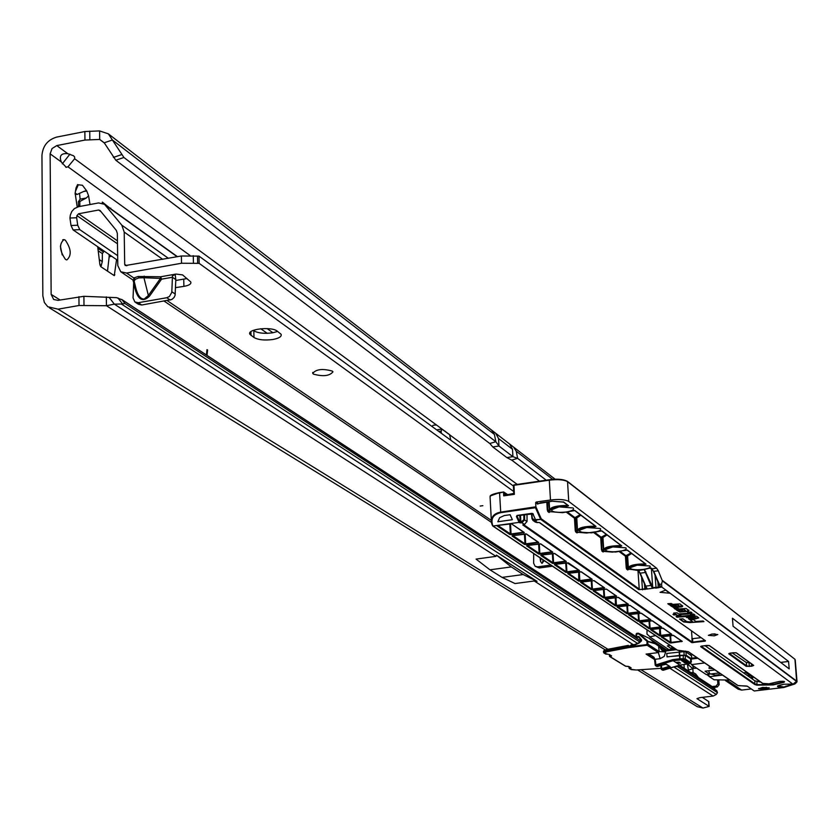 <?xml version="1.0" encoding="UTF-8"?>
<svg xmlns="http://www.w3.org/2000/svg" width="839" height="839" viewBox="0 0 839 839"><rect width="100%" height="100%" fill="white"/><g stroke="black" fill="none" stroke-linecap="round" stroke-linejoin="round"><path stroke-width="1.26" d="M75.143 192.928L77.104 194.48L83.774 191.428L86.753 190.988L82.453 185.272L78.279 184.769L75.541 191.145M65.484 259.429L66.795 259.954C71.787 255.559 71.294 248.942 65.306 240.132L63.963 239.576C58.961 244.002 59.464 250.62 65.484 259.429M62.191 254.93L60.398 246.1M90.004 204.538L88.577 195.77L86.753 190.988M78.184 184.832L77.628 184.58L76.055 187.873L75.132 193.222L77.23 207.044M431.949 426.422L433.207 425.226L436.49 424.995L74.64 158.739L74.671 157.029L73.528 155.76L67.76 153.673L56.769 145.587L52.049 148.545L50.13 153.841L51.148 294.384L60.104 299.995M539.498 481.177L511.706 460.118L517.653 458.367L512.923 456.678L498.964 446.033L492.797 446.956L489.777 443.506L115.803 160.228L104.225 142.787L112.395 139.998L123.931 157.48L115.803 160.228M546.21 480.202L517.653 458.367L516.237 451.256L513.573 447.082M111.744 256.315L109.154 256.786L107.497 271.165M109.154 256.786L111.314 256.021M109.143 254.532L109.164 256.409M78.551 206.688L78.331 201.78L80.135 199.158L79.516 193.358M77.104 194.48L75.111 194.166M639.717 641.961L121.403 304.012L114.345 304.148L106.448 305.711L79.013 305.501L58.069 309.172L47.771 306.728L44.352 302.459L42.841 295.863L41.95 155.446C42.779 145.902 47.697 139.777 56.695 137.082L84.854 131.534L99.589 130.915L99.694 139.442L104.225 142.787M110.779 208.796L102.327 202.094L102.337 203.132M116.569 259.608L114.272 275.643L100.764 266.655L99.914 264.788L97.691 246.718M206.415 354.981L206.992 349.622L207.6 350.02L207.023 355.379M683.995 664.614L684.257 668.264M693.15 665.82L693.255 667.351M67.76 153.673C61.111 153.065 58.95 155.823 61.289 161.948L66.229 167.318L67.98 166.814L65.83 167.234M708.777 701.624L702.369 697.356M121.403 304.012L124.959 303.519L122.064 299.764L116.495 297.656L83.9 296.303L57.996 300.362L53.665 299.492L51.148 294.384M713.465 687.414L717.314 686.952L719.149 684.708L718.855 680.796M698.488 677.597L695.741 674.011L693.087 672.5L690.979 672.679M688.462 671.022L688.399 670.162L693.664 668.368L692.448 665.358M696.643 668.159L692.647 668.463L687.854 664.415L689.522 663.701M712.175 686.564L716.034 686.113L717.869 683.858L717.628 680.712M637.734 643.534L114.345 304.148L109.437 297.782M679.38 666.187L716.705 690.602L717.45 692.647L677.293 666.46M637.577 669.921L697.335 706.711L702.998 708.064L709.133 706.396L696.957 698.646L700.009 697.629L713.108 696.076L716.275 694.472L717.45 692.647M714.744 688.295L679.999 665.516M496.373 555.114L537.033 581.343L523.169 574.547L511.308 566.923L496.373 555.114L495.985 556.362L106.448 305.711L106.333 296.901M79.013 305.501L78.929 296.67M537.033 581.343L534.254 580.987L633.235 644.677M534.254 580.987L515.031 583.545L502.068 577.389L489.955 569.817L476.049 559.089L495.985 556.362M206.939 350.094L207.6 350.02M206.992 350.125L206.457 355.012M605.192 649.837L49.428 307.84M693.14 665.82L693.234 667.309M695.741 674.011L695.049 675.343M692.804 668.62L693.087 672.5L692.479 673.654M438.797 431.435L441.199 431.068L442.027 429.169L449.61 434.749L450.784 440.192M441.199 431.068L441.304 433.26M489.955 569.817L511.308 566.923M502.068 577.389L523.169 574.547M517.233 484.397L449.788 434.927M445.404 431.361L445.719 431.886M189.96 255.413L67.98 166.814L74.64 158.739L74.629 156.935M69.92 154.156L62.285 163.857M489.777 443.506L495.849 441.713L123.931 157.48M495.723 433.291L498.555 438.566L498.964 446.033L495.849 441.713L494.423 434.445L112.395 139.998L108.378 133.862L99.589 130.915M84.854 131.534L84.949 140.061L99.694 139.442L104.319 142.976M449.777 434.77L436.49 424.995M56.769 145.587L84.949 140.061M88.577 195.77L86.291 198.004L79.799 201.507L79.841 205.912L78.373 206.184M78.331 201.78L79.799 201.507M104.12 251.102L102.358 253.619L98.194 250.788M100.9 266.75L102.295 261.611L102.358 253.63M110.087 208.292L110.769 208.166M509.693 444.083L512.514 449.305L512.923 456.678L506.85 457.58L492.797 446.956M506.85 457.58L511.706 460.118M687.571 662.841L684.844 662.915L687.571 662.841M685.421 661.436L682.747 661.531L685.4 661.153M683.816 662.265L686.858 662.023L683.816 662.181M663.324 670.246L679.863 665.096L673.109 660.671L656.35 665.904L655.878 664.876L672.721 659.622L673.109 660.671L683.166 659.664L683.324 655.207L679.821 655.374L680.051 658.741L685.211 658.877L684.393 659.79L689.805 663.397L690.612 662.495L690.686 659.244M684.76 661.027L681.667 660.807L684.75 660.922M683.995 661.751L684.876 661.908L683.995 661.751M686.48 662.474L684.414 662.632L686.47 662.328M678.646 662.925L679.842 662.632L676.129 662.391L679.129 662.139L678.436 662.464L680.607 663.114L678.646 662.925M654.567 659.632L651.693 655.972L646.093 654.095L650.613 654.997L653.938 657.22L655.427 660.555L655.878 664.876L655.228 665.149L655.616 665.799L655.228 665.149M609.429 654.556L611.621 655.93L610.1 656.664L625.821 666.271L629.082 666.606L631.169 667.917L629.659 668.62L631.253 669.595L636.172 670.004L661.059 668.337M672.721 659.622L679.737 658.762L679.506 655.406L667.12 656.916L666.701 653.445L683.932 651.662L685.956 651.872L691.493 655.857M665.526 650.309L659.244 646.145L663.502 651.19L661.898 650.277L659.307 646.533L655.238 643.786L647.058 641.353L638.122 633.34L638.825 633.55L638.311 633.896L636.486 634.127L636.654 636.728L638.804 636.455L641.573 639.821L641.457 640.944L639.045 643.073L634.997 644.918L606.157 650.047L603.503 651.326L603.556 652.26M683.324 655.207L685.358 655.416L690.686 659.003M638.825 633.55L647.456 640.776L647.97 644.237L659.181 651.588L658.5 645.548L665.621 650.298M629.659 668.62L629.019 668.064L629.911 667.634L630.687 668.169M610.1 656.664L609.439 656.098L610.792 655.521M641.279 640.283L638.804 636.455M666.061 649.543L648.904 638.133L654.934 643.188L646.942 641.122M630.645 667.687L631.169 667.917M610.792 655.563L611.138 656.203M661.426 665.306L661.772 668.631L663.23 670.277L661.562 669.574M668.956 666.25L668.977 667.54L670.204 666.69L666.365 664.205L664.226 664.404M657.451 666.512L664.131 664.425M659.307 646.533L659.087 645.967L659.307 646.533M662.978 650.424L661.898 650.277M689.532 663.67L679.947 665.086M690.581 662.726L685.211 658.877L685.358 655.416M686.155 661.908L684.257 662.212L686.071 662.254M654.798 660.765L655.186 659.276L660.167 658.667L658.363 652.585L647.142 645.243L628.547 647.635L606.576 651.819L604.384 653.172L608.044 654.305L605.527 653.875M662.495 670.172L679.905 665.107L689.364 663.733L690.686 662.569L690.759 659.087M638.122 633.34L636.633 633.382L636.067 634.284L636.235 636.78M638.091 633.225L648.904 638.133L658.5 645.548M636.088 634.242L636.56 633.424M666.932 656.801L686.197 655.228L691.714 658.951L690.749 659.527M480.191 506.053L482.865 505.686L480.191 506.053M144.13 276.125L143.941 277.74L138.928 277.898L135.331 279.272L134.135 281.159L135.184 285.344C137.145 294.636 140.144 299.208 144.214 299.051L148.367 295.464L143.941 277.74L160.469 278.401L161.56 279.167L149.457 296.24L148.367 295.464L160.469 278.401L160.658 276.776L161.56 279.167L172.415 277.248L172.425 275.916L176.001 274.059L160.658 276.776L138.152 276.482L138.928 277.898M544.175 560.62L541.91 563.389L540.557 561.438L540.033 557.83M277.688 331.447L272.665 332.789C264.463 333.859 258.181 333.209 253.808 330.818L253.2 330.398M272.874 339.491C264.663 340.561 258.37 339.91 253.997 337.54L249.928 334.321C246.446 329.182 271.249 326.224 277.164 331.08L281.128 334.289C281.831 336.565 279.083 338.295 272.874 339.491M332.275 371.079L332.957 371.813C329.654 375.987 323.151 376.753 313.471 374.131L312.758 373.376C316.072 369.202 322.575 368.436 332.275 371.079M750.527 677.776L752.541 677.513M513.699 491.507L199.168 263.362L181.518 263.247L126.553 273.042L120.753 271.763L117.796 265.585L117.334 233.347L116.306 230.379L100.061 210.495L98.666 210.012L78.583 213.767L76.926 215.602L76.664 217.762L77.723 225.24L79.799 229.655L117.659 255.654M175.508 287.63L183.888 286.372C189.121 285.438 191.418 283.96 190.778 281.956L182.566 274.888L176.001 274.059M725.441 680.565L738.194 689.186L741.613 690.088L751.146 688.966M186.961 278.548L175.781 280.478M513.395 485.97L199 256.115L181.371 255.989L125.284 265.575L124.696 264.348L124.203 232.078L121.802 225.156L104.497 204.286L98.583 202.933L78.509 206.698L74.388 208.607L71.818 211.449L70.361 214.952L69.941 218.025L71.011 225.502L73.098 229.907L117.722 260.394M552.461 566.199L539.32 567.972L535.366 566.398M533.688 553.562L533.656 563.284L535.104 566.231L537.642 566.86L550.804 565.077M175.173 274.238L175.812 279.628L172.415 277.248L171.806 292.339L169.426 296.503L166.772 297.73L138.278 302.701L134.859 301.956L133.044 297.887L133.695 282.638L132.908 279.974L121.319 272.151M132.908 279.974L133.716 280.373L133.8 277.961L126.553 273.042M175.812 279.628L175.099 295.276L174.093 297.488L171.827 299.492L141.76 305.008L138.351 304.263L135.205 302.176M79.799 229.655L73.098 229.907M199.168 263.362L199 256.115M174.355 274.458L172.394 276.073M135.331 279.272L133.8 277.961L138.152 276.482M134.083 281.075L133.695 282.638M149.457 296.24C142.053 303.225 136.872 299.156 133.904 284.033L134.764 283.634M748.996 676.695L749.447 675.206M719.474 673.035L719.033 674.703L715.258 675.154L709.679 673.654L708.619 670.707M674.147 649.25L672.249 648.484L671.42 646.271M519.645 521.774L519.645 522.76L519.079 522.372L516.415 516.488L517.023 515.995L519.645 521.774L519.079 522.372L493.028 526.032L677.44 650.204L688.358 651.714L738.005 685.526L747.35 686.229L754.219 690.969L783.836 687.498C775.246 687.015 775.32 685.935 784.035 684.236L792.803 684.068L661.845 587.09L660.377 587.279L660.094 586.534M711.682 634.085L715.069 633.906M765.178 689.218L769.237 687.865L762.63 687.424L758.571 688.777L765.178 689.218M761.665 688.987L769.122 687.728M637.262 565.161L649.91 566C651.064 567.384 648.767 568.527 643.01 569.45C635.039 570.184 630.697 569.618 630.005 567.751L637.262 565.161M612.774 546.913L625.863 547.825C627.111 549.283 624.782 550.499 618.878 551.464C610.614 552.23 606.125 551.611 605.38 549.618L612.774 546.913M586.744 527.521L600.315 528.507C601.657 530.059 599.298 531.349 593.236 532.356C584.678 533.153 580.011 532.482 579.235 530.353L586.744 527.521M559.047 506.871L573.121 507.952C574.579 509.609 572.188 510.972 565.958 512.031C557.075 512.86 552.219 512.136 551.391 509.839L559.047 506.871M777.659 685.924L783.909 686.994L794.281 683.575M714.293 635.836L717.806 634.536L711.86 634.064L708.357 635.364L714.293 635.836M492.713 525.361L491.444 522.613C490.993 516.866 494.056 513.374 500.621 512.115L535.89 506.787L541.207 518.743L540.599 519.236L535.481 507.742L500.736 512.671C493.206 514.496 490.532 518.733 492.713 525.361L493.028 526.032L492.378 525.308M535.649 502.676L536.173 502.037L538.355 503.589L537.6 504.092L535.649 502.676L535.89 506.787M644.415 569.503L649.438 568.213L652.113 568.779L656.612 568.181L568.748 501.428C565.203 499.488 559.12 499.016 550.478 500.002L536.173 502.037M670.225 645.464L667.299 645.915L672.238 649.229L668.872 649.648L649.732 636.885L655.553 635.595M672.238 649.229L672.175 648.369M690.707 661.604L691.346 662.034L691.158 659.433M705.064 671.231L709.532 674.22L706.312 674.598L691.378 664.645L704.655 662.946M709.532 674.22L709.469 673.381M729.804 680.062L714.094 679.789L709.469 676.706L722.473 675.07M743.438 672.784L745.756 672.595L752.531 677.388L753.862 677.23M691.787 658.982L697.765 658.248M705.054 671.2L714.954 669.952M691.724 658.185L696.758 657.566M647.026 629.858L646.974 634.074L649.942 636.728M713.16 668.725L709.007 668.295L709.553 666.271M691.346 662.034L690.696 662.107M523.211 524.616L524.469 524.427L523.567 524.574L692.206 642.097L691.923 638.206L692.532 638.699L701.068 637.64M732.101 652.878L746.364 662.569L749.657 662.6M704.917 645.642L754.911 680.859L754.785 684.519L700.638 646.659L702.274 645.957L709.395 645.579L762.735 683.386L768.944 683.827L779.546 681.404C784.119 681.132 785.535 681.457 783.804 682.39L783.437 681.939L784.245 681.52M754.911 680.859L760.658 682.044M675.206 614.179L672.951 614.326L673.864 614.987L676.129 614.83L677.681 615.952L681.058 615.721L679.506 614.599L688.41 613.991L692.007 612.879L690.917 612.03L687.519 612.26L688.389 613.278L678.594 613.949L677.073 612.837L673.675 613.068L675.206 614.179L674.252 613.036M682.17 610.247L676.517 610.047L679.81 612.061L688.2 611.358L688.913 610.614L686.082 608.474L679.045 608.946L677.545 608.086L674.126 608.317L675.521 609.324L683.586 609.376L685.641 610.907L681.96 611.295L683.324 611.075L682.17 610.247M675.94 605.695L670.235 605.496L673.581 607.541L682.034 606.828L682.747 606.083L679.873 603.902L672.784 604.384L671.252 603.493L667.802 603.734L669.218 604.762L677.356 604.814L679.443 606.366L675.741 606.765L677.104 606.545L675.94 605.695M676.035 616.539L676.947 617.189L691.42 616.13L694.933 615.029L693.654 614.043L690.266 614.274L691.326 615.427L676.035 616.539M688.473 618.71L689.364 619.36L695.206 618.962L698.782 617.861L696.643 616.246L686.061 616.969L686.963 617.619L694.168 617.126L695.185 618.259L688.473 618.71M689.899 622.58L703.963 621.626L703.092 620.986L695.94 621.479L693.308 619.56L689.952 619.79L692.595 621.699L689.878 621.888L686.742 621.584L682.936 618.836L679.569 619.067L683.628 621.972L689.899 622.58L703.365 621.196M665.6 590.111L660.062 592.334L669.784 593.215L665.6 590.111M752.688 679.296L752.531 677.388M656.612 568.181L658.279 570.772L653.78 571.369L659.286 584.364L661.562 584.059L661.845 587.09M796.022 683.051L796.672 681.499L662.401 580.934L658.279 570.772M733.055 626.24L789.184 668.882L788.576 661.457L732.437 618.217L733.055 626.24M692.049 638.238L691.504 630.834M530.72 513.678L531.507 514.244M512.367 519.708L510.102 514.727L504.375 515.534L499.666 517.653L497.831 521.764L512.367 519.708M788.576 661.457L780.658 662.411M662.401 580.934L661.562 584.059M662.338 580.42L796.767 681.184L796.924 682.065M792.803 684.068L794.984 683.911L786.437 686.428M680.146 619.025L683.596 621.5L689.857 622.108M690.518 619.748L692.595 621.699M689.039 618.679L689.364 619.36M686.638 616.927L694.126 616.644L695.51 617.693M689.333 618.878L698.614 617.693M676.612 616.497L676.947 617.189M690.833 614.232L691.64 614.861M676.916 616.707L694.755 614.861M675.353 606.482L676.412 606.041M668.389 603.692L672.784 604.636L677.325 604.321L679.37 606.031M670.906 605.517L672.521 606.691L682.631 605.936M681.583 611.023L682.631 610.572M674.703 608.275L679.045 609.198L683.544 608.894L685.557 610.561M677.178 610.068L679.171 611.411L682.506 611.767L686.68 611.327L688.871 610.131M688.085 612.218L688.704 612.711M679.506 614.599L691.839 612.711M673.539 614.284L676.087 614.347L677.65 615.469L680.45 615.281M758.655 688.494L760.816 688.945M766.217 687.235L767.203 688.337L760.679 688.861L765.871 688.242L765.095 687.697L766.133 687.571L767.203 688.337M760.679 688.861L765.357 687.886M533.006 514.034L535.471 519.666L540.694 519.372L535.995 520.033M532.775 513.51L535.534 519.771M658.93 584.29L660.377 587.279L656.077 588.097L652.207 587.678L658.248 587.185L657.881 581.899M645.422 586.062L646.89 589.041L638.773 589.618L540.694 519.372L541.207 518.743L639.234 589.051L637.965 570.342M641.615 577.274L642.433 589.251L646.607 588.307M796.725 681.153L793.778 683.575M491.444 522.613L492.252 525.151M646.397 588.527L646.89 589.041L653.529 588.17L653.78 587.552M646.575 588.16L645.348 585.979M660.073 586.388L658.856 584.206M784.035 687.351L786.122 686.061M540.117 502.928L537.6 504.092M535.838 507.123L535.481 507.742M550.478 500.002L549.304 480.17L513.846 485.309L514.349 494.339L503.715 495.87L504.522 493.856L506.116 495M549.388 479.74L513.971 484.879L514.349 494.339L503.715 495.87L503.526 492.399L504.459 492.608L504.522 493.856L505.938 495.031M500.736 512.671L499.583 492.965L503.652 491.969L507.511 494.8M552.723 479.373L516.237 451.256M61.289 161.948L50.13 153.841M122.735 304.148L117.932 297.939M124.959 303.519L640.828 640.975M637.063 637.378L122.064 299.764M673.885 666.984L716.275 694.472M83.994 305.134L83.9 296.303M669.858 668.243L713.108 696.076M708.945 706.207L708.577 701.278M58.069 309.172L607.929 649.26M640.954 669.7L702.998 708.064M716.034 686.113L717.314 686.952M717.869 683.858L719.149 684.708M121.55 154.649L113.412 157.407M494.423 434.445L491.696 430.176M89.742 131.157L89.846 139.683M76.37 187.107L77.461 186.908M80.135 199.158L86.291 198.004M101.446 265.47L99.862 264.411M102.295 261.611L99.275 259.576M103.166 251.847L97.88 248.25M113.328 275.077L114.849 274.804M555.177 479.247L108.378 133.862M512.514 449.305L498.555 438.566M610.834 655.416L608.988 654.389M630.404 667.414L630.949 667.75M630.949 644.971L635.123 644.457L638.825 642.779L641.573 639.821M674.535 666.774L679.202 666.218L678.279 665.61M654.504 659.496L646.093 654.095L658.363 652.585L659.181 651.588L665.663 651.913L664.226 656.392L660.167 658.667M689.805 663.397L689.27 663.733M683.166 659.664L684.393 659.79M663.376 650.487L665.694 650.309M662.621 650.267L675.594 649.082M629.082 667.917L628.998 666.68M609.513 655.941L609.429 654.682M683.47 651.683L683.502 650.97M679.485 650.739L679.569 651.882M668.977 667.54L662.086 669.679L661.122 668.893L668.505 666.533L668.463 665.935M660.765 665.505L661.122 668.861L660.796 665.495M655.249 665.086L654.777 660.828L655.427 660.555M604.017 650.676L606.293 649.596M628.306 645.38L606.377 649.564L628.264 645.401M679.831 665.128L679.254 666.208M604.384 653.172L603.577 652.448L606.23 651.169L630.959 646.554L630.991 644.96L634.997 644.918M631.169 647.226L630.959 646.554L646.942 644.572L647.058 641.353M676.486 649.68L665.6 651.022L665.663 651.913M679.254 651.903L679.171 650.707M690.759 655.144L690.801 653.508M685.536 651.085L685.515 651.725M636.728 637.158L636.088 634.305L636.602 633.393M641.279 640.293L638.699 637.158L636.853 637.399M655.238 643.786L654.923 643.177L655.238 643.786M647.247 644.195L647.97 644.237L647.142 645.243L646.942 644.572M604.405 650.131L604.468 649.512L604.374 650.141M630.257 668.264L629.879 667.225M610.698 656.287L610.32 655.228M606.576 651.819L606.377 649.564M628.547 647.635L628.348 645.369M641.29 640.304L641.457 640.944M630.718 669.27L636.172 670.015L661.069 668.347M629.355 668.557L631.253 669.595M606.073 654.21L604.07 653.109M625.286 665.946L625.821 666.271M675.573 649.071L663.502 651.19M665.736 664.173L670.204 666.69M656.622 666.439L666.365 664.205M679.737 658.762L680.051 659.821L679.737 658.762M648.505 637.955L638.458 633.256M648.757 638.039L666.816 650.141M679.433 655.269L679.191 651.913M691.714 658.951L691.472 655.626M686.197 655.228L685.956 651.872M684.173 655.018L683.932 651.662M679.747 655.238L679.506 651.882M540.557 561.438L540.998 558.48M253.997 337.54L253.808 330.818M491.297 520.358L167.171 300.582M741.613 690.088L727.277 680.366M133.904 284.033L133.768 282.67L134.45 282.386M272.937 332.747L267.117 328.594M168.387 258.318L121.802 225.156M177.176 256.744L105.515 205.293M267.211 333.314L260.751 328.741M162.703 259.335L124.203 232.078M126.783 265.774L124.696 264.348M98.666 210.012L101.058 211.711M117.45 240.877L78.583 213.767M76.926 215.602L117.491 243.813M77.723 225.24L71.011 225.502M76.664 217.762L69.941 218.025M183.888 286.372L183.741 279.272M181.518 263.247L181.371 255.989M193.431 262.911L193.264 255.664M197.679 263.404L197.511 256.157M251.029 335.474L250.913 331.636M171.859 291.752L175.257 294.09M138.278 302.701L141.76 305.008M166.772 297.73L170.191 300.058M539.32 567.972L537.642 566.86M542.518 562.959L542.99 559.812M747.518 675.657L749.405 675.426M710.455 674.011L719.348 672.941M673.224 649.019L675.143 648.778M777.68 685.903L784.046 684.236L792.75 684.142M499.75 492.545L503.589 491.99L499.583 492.965C492.86 494.087 489.703 495.608 490.112 497.527L491.308 520.201M490.815 495.755L499.645 492.566M503.652 491.969L507.857 494.748M709.469 676.706L706.868 674.535L709.469 676.706M707.434 674.472L709.951 676.57M690.392 663.271L691.86 664.498M692.532 638.699L692.783 642.129L704.991 640.43M751.482 663.932L751.618 665.673L753.265 665.222M749.038 662.674L749.3 665.956L751.765 666.197L746.228 666.344L728.755 653.822L733.15 652.742L736.495 652.92L753.716 665.411L751.765 666.197M746.364 662.569L746.626 665.851L749.437 666.47M729.227 653.382L746.626 665.851L746.228 666.344M701.131 646.208L755.163 684.037L757.229 684.676L773.002 684.425L783.437 681.939L783.385 681.331M772.887 683.019L773.254 684.907L756.883 685.159L754.785 684.519M756.977 681.499L756.883 685.159M591.883 580.682L592.418 589.093L591.768 589.062L591.243 580.766M579.319 571.894L579.854 580.588L591.568 579.015M580.148 571.768L581.406 571.862L592.24 579.33L591.547 579.676L591.348 578.868M568.548 573.331L580.043 581.207L591.547 579.676M580.043 581.207L578.732 581.123L578.669 571.978M510.511 523.683L511.066 533.961L510.343 533.908L509.797 523.777M525.151 533.908L525.686 543.861L524.983 543.819L524.427 534.034M539.299 543.871L539.855 553.467L539.162 553.425L538.617 543.966M553.048 553.499L553.593 562.78L552.911 562.738L552.377 553.593M566.377 562.833L566.923 571.82L566.252 571.768L565.717 562.927M604.09 589.209L604.615 597.368L603.975 597.326L603.461 589.293M615.952 597.494L616.466 605.401L627.729 603.933M606.062 598.773L618.458 597.399L628.38 604.237L627.708 604.562L627.52 603.786M606.115 598.773L616.644 605.989L627.708 604.562M616.644 605.989L615.396 605.915L615.333 597.578M627.488 605.548L627.991 613.215L627.373 613.183L626.88 605.622M638.699 613.372L639.203 620.808L638.594 620.776L638.101 613.445M649.617 620.986L650.11 628.201L649.512 628.17L649.019 621.059M660.23 628.39L660.723 635.396L671.441 634.043M661.992 628.159L651.347 629.491L663.177 628.222L671.231 633.906M651.452 629.491L660.88 635.952L671.41 634.641M660.88 635.952L659.706 635.889L659.653 628.463M670.571 635.595L671.053 642.401L670.476 642.37L670.004 635.668M783.804 682.39L773.254 684.907M511.266 523.683L524.312 532.513L511.287 534.632L509.839 534.527L510.343 533.908L497.863 525.445L497.024 525.854L497.496 525.487M497.726 525.445L511.675 523.798M509.839 534.527L497.024 525.854M527.332 545.497L540.872 543.934L552.744 552.104L540.064 554.118L539.855 553.467L551.842 551.831L552.041 552.481M526.64 545.885L538.669 554.023L540.064 554.118M554.81 564.395L568.307 562.833L579.466 570.53L567.122 572.45L566.923 571.82L578.585 570.258L578.774 570.887M554.453 564.699L565.78 572.355L567.122 572.45M593.498 590.604L606.471 589.135L616.686 596.172L604.793 597.966L604.615 597.368L615.826 595.91L616.004 596.508M593.163 590.876L603.524 597.892L604.793 597.966M617.473 606.838L630.11 605.433L639.758 612.082L628.17 613.791L627.991 613.215L638.919 611.82L639.087 612.397M617.147 607.1L626.932 613.718L628.17 613.791M640.472 622.129L652.459 620.829L661.593 627.121L650.277 628.768L650.11 628.201L660.765 626.859L660.933 627.425M639.811 622.433L649.082 628.705L650.277 628.768M661.929 636.665L673.612 635.406L682.264 641.374L671.21 642.947L671.053 642.401L681.457 641.111L681.614 641.657M661.279 636.948L670.057 642.884L671.21 642.947M531.832 513.52L532.366 518.439L535.827 520.799L536.551 520.39M535.827 520.799L532.964 520.432L531.989 518.649L532.964 520.432M705.211 640.587L539.666 522.603L535.355 522.12L537.275 522.624L534.674 520.243M705.159 641.164L691.787 642.611L522.812 524.962L523.526 524.553M524.564 524.406L520.893 522.183L523.893 519.635L523.861 514.653M519.645 522.76L521.113 522.865M659.706 635.889L650.686 629.795L651.347 629.491M628.956 614.62L641.436 613.236L650.823 619.706L639.37 621.384L639.203 620.808L649.994 619.444L650.162 620.011M628.642 614.872L638.154 621.311L639.37 621.384M615.396 605.915L605.328 599.109L618.458 597.399M580.64 582.413L591.306 589.628L604.636 587.877L594.117 580.63L581.049 582.109M541.124 555.124L554.799 553.53L566.304 561.459L553.792 563.42L553.593 562.78L565.413 561.186L565.612 561.826M540.767 555.439L552.429 563.336L553.792 563.42M512.451 535.691L526.504 534.024L538.743 542.466L525.896 544.532L525.686 543.861L537.841 542.193L538.04 542.854M512.073 536.037L524.48 544.427L525.896 544.532M581.406 571.862L568.16 573.373M578.732 581.123L567.741 573.687M796.672 681.499L794.953 659.297L567.542 481.659L568.748 501.428M660.513 586.587L653.424 571.286M651.588 568.381L653.329 571.149L652.039 568.779M639.79 573.016L645.327 585.916L639.853 573.089M637.189 570.069L638.521 570.583L640.209 573.163L645.768 586.136L650.97 585.454L645.432 572.471L640.209 573.163L638.448 570.593M644.446 569.513L652.7 587.132L651.4 568.412M655.049 575.197L656.077 588.097M540.022 502.939L552.114 501.219L563.798 502.131L568.58 505.749L567.07 506.211C557.044 506.253 551.443 507.626 550.237 510.332L548.213 510.857L549.65 511.905L550.887 511.727L549.44 511.979M551.873 511.706L550.982 511.717M552.209 511.78L562.57 512.66L574.946 510.542L596.015 526.441L594.526 526.882C584.846 526.934 579.371 528.234 578.102 530.783L576.131 531.276L577.484 532.272L586.597 533.027L601.983 530.94L621.772 545.885L620.325 546.294C610.949 546.357 605.601 547.594 604.29 550.006L602.36 550.468L603.629 551.401L612.418 552.104L627.383 550.111L646.02 564.175L644.593 564.563C635.522 564.647 630.299 565.822 628.935 568.097L627.048 568.538L629.386 569.261L627.991 569.524M630.278 569.241L629.449 569.251M630.571 569.293L638.521 570.583L644.321 569.513M644.95 589.555L644.425 583.818M533.363 514.097L531.863 513.342L517.097 515.429L516.415 516.488M619.339 551.684L625.443 556.236L626.219 567.877L626.586 569.115L627.782 569.985L628.023 569.503M603.147 551.989L603.661 551.412L603.147 551.989L601.878 551.066L602.171 549.839L603.335 549.671L602.57 537.705L601.395 537.872L601.878 551.066M601.49 549.786L600.724 537.82L593.718 532.597M566.472 512.283L574.474 518.25L575.229 530.573L575.638 531.884L576.991 532.88L577.263 532.346M548.853 501.712L549.335 509.976M549.146 512.535L547.71 511.486L548.003 510.164L549.241 509.997L548.748 501.722M547.521 501.9L547.71 511.486M547.28 510.112L546.808 501.995M567.563 512.115L574.967 517.642L580.137 514.653M550.237 510.332L549.629 509.818C550.887 506.987 556.76 505.539 567.248 505.498L567.206 504.9M549.146 501.659L549.608 509.514M594.788 532.44L601.206 537.233L606.314 534.401M577.337 531.108L576.372 518.135L575.166 518.303L575.932 530.615L577.515 530.29C578.837 527.616 584.573 526.252 594.704 526.2L594.662 525.613M580.84 515.188L576.76 517.978L577.505 530.07M620.367 551.527L625.904 555.67L630.959 552.985M628.191 568.391L627.226 556.131L626.093 556.288L626.869 567.919L628.38 567.625C629.806 565.245 635.27 564.007 644.771 563.934L644.73 563.378M631.62 553.488L627.603 555.984L628.369 567.531M603.524 550.311L603.713 549.524C605.097 546.997 610.687 545.707 620.493 545.633L620.461 545.067M607.006 534.915L602.947 537.547L603.702 549.367M531.999 518.586L531.454 513.573L531.978 518.617M524.595 514.548L524.616 519.719L522.047 522.739L521.827 522.047M527.028 521.501L527.018 514.202L527.06 521.449L524.469 524.427L527.028 521.418L523.893 519.635M520.495 515.125L520.893 522.183L520.159 522.131L519.781 515.23M567.542 481.659C564.007 479.677 557.925 479.174 549.304 480.17L549.419 479.73C557.725 478.796 563.567 479.279 566.954 481.187L567.542 481.659M592.596 589.702L592.418 589.093L603.765 587.604L603.954 588.212M511.287 534.632L511.066 533.961L523.389 532.241L523.599 532.912M795.215 659.863L797.019 681.488L794.984 683.911L783.846 687.498L754.24 690.969M638.773 589.618L642.433 589.251L642.611 589.859M692.941 642.674L692.783 642.129L691.787 642.611M538.219 522.498L537.369 522.613M539.666 522.603L538.302 522.487M652.207 587.678L650.97 585.454L651.504 584.993M645.327 585.916L647.016 588.349M658.426 587.793L658.248 587.185L659.874 586.765M645.967 572.02L645.432 572.471L644.174 569.566M662.034 636.654L670.476 642.37L670.057 642.884M640.587 622.129L649.512 628.17L649.082 628.705M629.418 614.557L638.594 620.776L638.154 621.311M617.934 606.775L627.373 613.183L626.932 613.718M593.96 590.541L603.975 597.326L603.524 597.892M581.437 582.067L591.768 589.062L591.306 589.628M555.271 564.332L566.252 571.768L565.78 572.355M541.585 555.061L552.911 562.738L552.429 563.336M527.469 545.497L539.162 553.425L538.669 554.023M512.902 535.628L524.983 543.819L524.48 544.427M581.385 582.056L594.117 580.63M591.715 578.973L592.24 579.33M568.506 573.32L580.074 571.779M523.756 532.136L524.312 532.513M510.301 523.683L511.297 523.704M538.198 542.088L538.743 542.466M526.137 533.929L525.067 533.919M552.198 551.737L552.744 552.104M539.55 543.819L540.505 543.84M565.769 561.092L566.304 561.459M553.499 553.425L554.799 553.53M578.941 570.163L579.466 570.53M567.017 562.738L579.109 570.436M616.34 596.089L606.471 589.135M639.433 611.998L630.11 605.433M640.272 613.162L641.436 613.236M651.305 620.755L652.459 620.829M663.177 628.222L662.013 628.159M672.49 635.343L673.612 635.406M629.407 569.272L637.252 570.069M628.317 569.408L627.782 569.985M628.38 567.625L628.935 568.097M645.369 563.86L644.593 564.563M627.603 555.984L627.048 555.512L627.603 555.984M626.586 569.115L626.869 567.919L626.219 567.877M645.485 563.777L646.02 564.175M625.737 550.08L627.383 550.111M626.093 556.288L625.904 555.67L625.443 556.236L626.093 556.288M605.727 551.223L615.648 552.041L625.464 550.164M604.867 551.233L606.02 551.286M603.702 551.391L604.793 551.244M603.713 549.524L604.29 550.006M621.112 545.56L620.325 546.294M621.227 545.465L621.772 545.885M601.395 537.872L601.206 537.233L600.724 537.82L601.395 537.872M577.515 530.29L578.102 530.783M576.991 532.88L578.711 532.115L591.642 532.838L601.594 530.835M595.333 526.116L594.526 526.882M576.76 517.978L576.173 517.474L576.76 517.988M575.638 531.884L575.932 530.615L575.229 530.573M595.449 526.022L596.015 526.441M575.166 518.303L574.967 517.642L574.474 518.25L575.166 518.303M549.629 509.839L549.451 510.678M567.898 505.414L567.07 506.211M568.003 505.309L568.58 505.749M563.252 501.816L563.798 502.131M649.69 568.139L651.305 568.16M644.058 569.576L649.438 568.213M753.789 690.665L747.35 686.229M747.004 686.103L746.165 686.008M746.07 685.998L738.792 685.673M738.698 685.673L737.743 685.463M706.595 645.422L700.964 646.24M729.122 653.392L730.811 653.025M733.15 652.742L736.118 652.773M514.003 484.89L549.356 479.761M549.451 479.751L549.419 479.73C556.855 478.649 562.843 479.174 567.374 481.303L794.491 658.93M513.825 493.458L513.384 493.982M84.487 191.156L85.725 190.914M709.133 706.396L708.766 701.467M687.382 664.152L688.389 670.004M692.479 665.379L692.752 666.103M436.658 429.862L441.66 429.096M62.684 239.818L63.963 239.576M714.828 688.305L679.999 665.474M636.717 637.095L121.686 299.429M609.785 656.601L625.485 666.197L628.537 666.418L630.603 667.666M629.009 668.001L628.925 666.638M609.439 656.025L609.345 654.63M603.493 651.116L606.335 649.564M635.092 644.446L638.815 642.747M638.825 642.737L641.227 640.618M680.01 665.254L679.223 666.218L674.483 666.795M603.577 652.448L604.038 653.088M661.122 668.893L661.51 669.532M690.875 653.56L690.843 655.196M654.567 659.706L655.228 665.117M654.556 659.674L651.693 655.972M638.08 633.204L636.633 633.382M691.787 659.034L691.546 655.699M104.497 204.286L177.469 256.692M491.392 522.34L164.161 301.107M312.758 373.376L312.727 372.453M249.928 334.321L249.886 332.831M172.425 275.916L172.813 275.234M762.578 683.386L768.975 683.837L779.557 681.415L784.287 681.478M535.355 522.12L533.164 520.568M552.356 508.812L551.391 509.839M580.085 529.43L579.235 530.353M606.146 548.79L605.38 549.618M630.687 567.007L630.005 567.751M539.32 522.529L705.505 640.786M516.981 515.691L532.88 513.877M532.922 513.95L535.471 519.666M604.29 587.782L593.813 580.567M591.894 579.235L581.091 571.799M523.935 532.419L511.329 523.735M497.412 525.508L510.238 523.714M538.376 542.372L526.168 533.961M512.797 535.649L525.099 533.94M552.377 552.01L540.547 543.861M527.007 545.56L539.498 543.84M565.947 561.364L554.474 553.457M541.491 555.072L553.446 553.446M555.177 564.353L566.975 562.759M606.188 589.083L593.865 590.551M628.044 604.153L618.165 597.337M629.848 605.38L617.84 606.786M650.498 619.622L641.153 613.183M629.323 614.567L640.23 613.173M661.268 627.037L652.176 620.776M640.503 622.139L651.274 620.776M671.745 634.263L662.904 628.17M681.95 641.29L673.339 635.354M661.95 636.665L672.459 635.354M639.758 572.953L638.196 570.51M645.652 564.07L627.058 550.048M621.395 545.769L601.636 530.867M595.617 526.336L574.589 510.469L562.56 512.681L550.919 511.748M549.314 509.986L548.832 501.712M568.181 505.634L563.441 502.058M563.389 502.026L552.146 501.24L538.355 503.589M658.835 584.143L653.361 571.212M653.329 571.149L651.788 568.706M651.746 568.674L650.98 568.097M688.085 651.662L737.712 685.453M688.053 651.641L677.157 650.141M492.703 525.969L677.136 650.12M709.081 645.495L762.441 683.313M709.091 645.506L706.564 645.443M730.79 653.046L733.16 652.752M736.212 652.847L753.401 665.317M792.813 684.11L794.292 683.439M499.677 492.535C492.913 493.961 489.724 495.304 490.123 496.573M513.804 493.353L513.374 485.54L513.94 484.879M513.804 493.395L505.865 495.041"/></g></svg>
